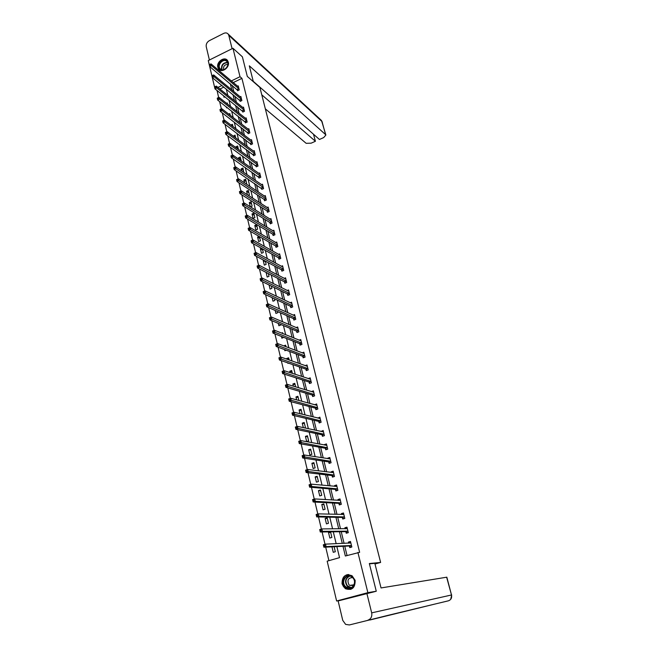 <?xml version="1.0" encoding="UTF-8"?>
<svg xmlns="http://www.w3.org/2000/svg" width="658" height="658" viewBox="0 0 658 658"><rect width="100%" height="100%" fill="white"/><g stroke="black" fill="none" stroke-linecap="round" stroke-linejoin="round"><path stroke-width="0.99" d="M228.293 62.14C229.922 67.577 221.606 73.425 218.612 68.983L217.831 67.305C216.219 61.868 224.551 56.02 227.545 60.52L228.293 62.14M355.147 580.348C355.213 588.013 351.923 590.794 345.294 588.671L342.053 583.926C342.037 576.202 345.368 573.472 352.046 575.734L355.147 580.348M340.186 600.384L336.625 601.009L327.166 561.159L339.536 557.647L336.863 546.592M217.033 90.426L218.653 97.524M219.616 101.571L221.351 108.874M222.305 112.888L224.074 120.315M225.028 124.296L226.821 131.847M227.767 135.803L229.593 143.485M230.53 147.408L232.389 155.214M233.31 159.104L235.202 167.042M236.123 170.907L238.04 178.968M238.953 182.801L240.902 190.993M241.815 194.801L243.789 203.125M244.694 206.908L246.709 215.355M247.597 219.114L249.645 227.693M250.534 231.419L252.606 240.145M253.486 243.838L255.6 252.697M256.472 256.365L258.61 265.363M259.482 269.007L261.654 278.145M262.517 281.747L264.722 291.033M265.577 294.611L267.822 304.037M268.661 307.582L270.948 317.164M271.779 320.668L274.098 330.398M274.921 333.877L277.281 343.764M278.095 347.202L280.489 357.245M281.295 360.642L283.73 370.841M284.527 374.213L286.995 384.568M287.785 387.899L290.293 398.419M291.075 401.709L293.624 412.401M294.397 415.65L296.98 426.516M297.745 429.723L300.369 440.753M301.125 443.928L303.79 455.13M304.539 458.256L307.245 469.639M307.985 472.724L310.732 484.28M311.464 487.323L314.253 499.068M314.968 502.062L317.814 513.997M318.513 516.949L321.4 529.065M322.091 531.968L325.019 544.273M325.702 547.135L328.918 560.665M216.967 90.459L214.985 88.863L208.265 60.577L232.965 48.273L240.014 76.715L231.295 80.95M232.965 48.273L242.391 56.827L247.301 76.41L259.91 87.481L380.62 562.45L374.994 564.013M223.901 87.095L219.936 89.019M331.953 546.831L333.269 552.317L335.317 551.733L334.116 546.724M331.879 537.438L330.563 531.977L328.531 532.577L329.839 538.038L331.879 537.438M328.465 523.274L327.166 517.862L325.142 518.471L326.442 523.883L328.465 523.274M325.085 509.243L323.794 503.872L321.787 504.489L323.07 509.851L325.085 509.243M321.737 495.326L320.454 490.004L318.456 490.629L319.73 495.943L321.737 495.326M318.414 481.533L317.148 476.26L315.157 476.894L316.424 482.166L318.414 481.533M315.124 467.863L313.866 462.64L311.892 463.281L313.142 468.504L315.124 467.863M311.867 454.316L310.617 449.134L308.651 449.776L309.893 454.958L311.867 454.316M308.627 440.885L307.393 435.744L305.435 436.402L306.669 441.534L308.627 440.885M304.481 427.881L305.427 427.568L304.193 422.477L302.252 423.135L303.33 427.634M302.211 414.244L301.027 409.317L299.094 409.983L299.99 413.693M298.905 400.492L297.885 396.272L295.968 396.947L296.668 399.883M295.623 386.871L294.776 383.334L292.859 384.017L293.386 386.197M292.374 373.366L291.683 370.512L289.783 371.202L290.129 372.634M289.15 359.984L288.623 357.796L286.732 358.495L286.904 359.194M288.525 363.142L287.908 363.364L287.793 362.887M285.959 346.725L285.588 345.187L283.738 345.878M286.23 350.221L284.865 350.722L284.601 349.62M281.443 336.46L281.863 338.187L283.705 337.357M282.792 333.573L282.578 332.685L281.55 333.071M278.318 323.423L278.877 325.751L280.736 325.044L280.579 324.378M275.209 310.494L275.916 313.43L277.766 312.706L277.479 311.505M272.132 297.679L272.98 301.2L274.822 300.476L274.411 298.748M269.081 284.98L270.068 289.076L271.902 288.344L271.359 286.098M266.136 272.428L267.181 277.051L269.007 276.319L268.341 273.564M263.833 260.313L263.225 260.56L264.319 265.125L266.136 264.384L265.347 261.127M261.497 248.313L260.387 248.765L261.481 253.289L263.282 252.549L262.386 248.798M259.153 236.411L257.582 237.069L258.66 241.56L260.461 240.812L259.441 236.576M257.656 229.165L256.579 224.715L254.794 225.472L255.863 229.922L257.656 229.165M254.876 217.617L253.807 213.2L252.03 213.957L253.091 218.374L254.876 217.617M250.468 206.875L252.113 206.16L251.06 201.776L249.292 202.541L250.311 206.776M248.239 195.294L249.382 194.793L248.329 190.45L246.577 191.215L247.424 194.768M245.993 183.812L246.668 183.516L245.623 179.206L243.879 179.979L244.57 182.866M243.74 172.437L242.942 168.053L241.198 168.835L241.733 171.064M241.239 160.988L240.277 156.991L238.541 157.78L238.928 159.359M238.459 149.424L237.637 146.018L235.909 146.808L236.14 147.754M235.696 137.958L235.013 135.129L233.376 136.239M232.957 126.583L232.414 124.321L230.9 125.028M230.242 115.306L229.831 113.595L228.721 114.122M229.428 118.366L229.009 118.037M227.545 104.12L227.265 102.961L226.533 103.314M227.207 107.542L226.558 107.846L226.319 106.843M224.871 93.017L224.345 92.589M224.978 96.8L224.016 97.261L223.654 95.739M342.991 546.288L345.351 556.002L359.638 552.325L241.922 78.36L233.228 82.579M232.258 85.392L233.763 91.544M234.865 96.084L236.403 102.352M237.497 106.859L239.06 113.25M240.154 117.724L241.741 124.23M242.827 128.672L244.447 135.301M245.516 139.702L247.169 146.463M248.239 150.83L249.917 157.714M250.969 162.041L252.688 169.048M253.733 173.35L255.477 180.489M256.513 184.742L258.29 192.013M259.318 196.232L261.127 203.635M262.147 207.813L263.99 215.355M265.001 219.492L266.877 227.166M267.872 231.271L269.78 239.084M270.775 243.139L272.716 251.093M273.695 255.115L275.677 263.208M276.648 267.181L278.655 275.422M279.617 279.354L281.665 287.743M282.611 291.626L284.7 300.163M285.638 304.004L287.76 312.698M288.681 316.49L290.844 325.332M291.757 329.082L293.953 338.08M294.858 341.782L297.095 350.936M297.984 354.588L300.262 363.907M301.142 367.501L303.453 376.985M304.317 380.538L306.677 390.186M307.533 393.681L309.926 403.494M310.765 406.94L313.208 416.925M314.031 420.314L316.514 430.48M317.329 433.803L319.854 444.15M320.652 447.424L323.218 457.935M324.007 461.151L326.615 471.852M327.388 475.01L330.045 485.9M330.801 488.993L333.507 500.072M334.248 503.107L336.995 514.367M337.727 517.336L340.523 528.802M341.231 531.705L344.076 543.36M344.767 546.206L347.046 555.525M349.398 546.099L349.768 547.596L351.841 547.004L350.475 541.46L348.403 542.06L348.674 543.171M345.878 531.763L346.24 533.243L348.304 532.643L346.955 527.157L344.891 527.757L345.137 528.769M342.382 517.558L342.744 519.022L344.8 518.414L343.46 512.969L341.412 513.585L341.634 514.498M338.928 503.469L339.281 504.925L341.329 504.308L339.997 498.92L337.965 499.537L338.163 500.351M335.498 489.511L335.851 490.958L337.883 490.325L336.567 484.987L334.544 485.62L334.716 486.336M332.101 475.685L332.454 477.108L334.47 476.474L333.162 471.177L331.155 471.819L331.303 472.444M330.735 461.324L328.671 461.908L329.987 463.1L331.089 462.739L329.798 457.491L327.791 458.141L327.923 458.675M331.089 462.747L329.082 463.388L328.737 461.974M325.397 448.378L325.743 449.784L327.733 449.134L326.45 443.928L324.46 444.586L324.575 445.022M322.083 434.905L322.428 436.295L324.41 435.637L323.144 430.48L321.252 431.5M318.809 421.548L319.146 422.93L321.12 422.263L319.854 417.156L317.954 418.085M315.552 408.314L315.889 409.679L317.847 409.005L316.605 403.938L314.689 404.793M312.328 395.187L312.665 396.544L314.614 395.861L313.373 390.836L311.456 391.617M309.137 382.175L309.466 383.515L311.407 382.833L310.173 377.848L308.24 378.556L309.918 379.09M305.962 369.27L306.291 370.602L308.224 369.911L307.006 364.976L305.164 365.634M302.82 356.48L303.149 357.804L305.065 357.105L303.856 352.203L302.121 352.844M299.711 343.797L300.032 345.113L301.94 344.405L300.739 339.544L299.102 340.161M296.618 331.221L296.939 332.52L298.839 331.813L297.646 326.993L296.092 327.585M293.558 318.752L293.871 320.043L295.763 319.319L294.587 314.549L293.106 315.116M290.515 306.389L290.836 307.664L292.711 306.941L291.543 302.203L290.137 302.754M287.505 294.126L287.817 295.393L289.685 294.661L288.525 289.964L287.184 290.499M284.519 281.961L284.832 283.22L286.682 282.488L285.539 277.824L284.256 278.342M281.558 269.903L281.863 271.154L283.713 270.405L282.57 265.791L281.344 266.284M278.622 257.944L278.926 259.178L280.76 258.43L279.634 253.848L278.449 254.333M275.702 246.084L276.006 247.309L277.832 246.553L276.714 242.012L275.587 242.481M272.815 234.314L273.111 235.531L274.929 234.774L273.827 230.267L272.733 230.719M269.953 222.643L270.249 223.852L272.058 223.087L270.956 218.621L269.903 219.065M267.107 211.07L267.403 212.263L269.196 211.498L268.11 207.064L267.099 207.5M264.286 199.588L264.574 200.772L266.367 199.999L265.281 195.599L264.31 196.026M261.489 188.196L261.777 189.372L263.562 188.599L262.484 184.232L261.547 184.643M258.709 176.895L258.997 178.063L260.774 177.282L259.704 172.955L258.8 173.358M255.962 165.693L256.242 166.844L258.01 166.063L256.949 161.769L256.069 162.164M253.231 154.572L253.511 155.716L255.263 154.926L254.218 150.666L253.363 151.052M250.517 143.534L250.797 144.678L252.54 143.88L251.504 139.661L250.682 140.031M247.827 132.595L248.107 133.722L249.843 132.924L248.814 128.729L248.017 129.1M245.163 121.738L245.442 122.857L247.169 122.051L246.141 117.889L245.368 118.251M242.514 110.963L242.794 112.074L244.513 111.268L243.493 107.139L242.744 107.493M239.89 100.271L240.162 101.373L241.873 100.559L240.869 96.471L240.137 96.816M237.283 89.661L237.554 90.763L239.257 89.94L238.254 85.877L237.546 86.223M380.62 562.45L369.335 563.536L376.269 591.229L371.951 592.381M376.269 591.229L367.871 592.661L336.625 601.009M241.922 78.36L240.014 76.715M357.903 552.44L367.871 592.661M230.325 83.772L231.822 89.949M232.932 94.497L234.47 100.789M235.564 105.305L237.127 111.72M238.221 116.203L239.816 122.733M240.894 127.183L242.514 133.837M243.592 138.254L245.245 145.04M246.314 149.415L247.992 156.324M249.053 160.667L250.764 167.7M251.817 172.009L253.56 179.173M254.605 183.442L256.381 190.738M257.41 194.974L259.219 202.401M260.239 206.596L262.081 214.154M263.093 218.316L264.968 226.015M265.972 230.127L267.88 237.966M268.875 242.037L270.816 250.024M271.803 254.054L273.777 262.18M274.756 266.169L276.763 274.435M277.725 278.383L279.782 286.806M280.727 290.704L282.817 299.275M283.754 303.124L285.876 311.851M286.806 315.659L288.969 324.534M289.882 328.293L292.086 337.324M292.991 341.041L295.228 350.229M296.125 353.897L298.403 363.249M299.283 366.86L301.603 376.384M302.466 379.946L304.827 389.626M305.682 393.139L308.084 402.992M308.923 406.447L311.366 416.481M312.196 419.878L314.68 430.077M315.495 433.425L318.028 443.805M318.826 447.095L321.4 457.655M322.181 460.888L324.805 471.63M325.57 474.796L328.235 485.727M328.992 488.836L331.706 499.957M332.446 503.008L335.202 514.317M335.925 517.303L338.73 528.81M339.446 531.73L342.292 543.434M225.192 84.463L224.773 84.117M221.943 85.491L217.963 87.424M336.164 543.689L333.293 531.812M332.578 528.851L329.757 517.18M329.025 514.145L326.253 502.671M325.504 499.578L322.782 488.302M322.017 485.152L319.336 474.064M318.562 470.848L315.93 459.95M315.141 456.677L312.55 445.968M311.744 442.637L309.202 432.117M308.38 428.72L305.888 418.381M305.049 414.935L302.598 404.769M301.751 401.265L299.332 391.28M298.477 387.726L296.108 377.906M295.236 374.303L292.9 364.655M292.02 360.995L289.726 351.52M288.829 347.811L286.584 338.5M285.671 334.741L283.458 325.587M282.537 321.778L280.366 312.789M279.436 308.931L277.306 300.106M276.36 296.199L274.263 287.521M273.309 283.573L271.252 275.052M270.282 271.063L268.258 262.69M267.288 258.652L265.297 250.427M264.31 246.347L262.361 238.27M261.366 234.149L259.449 226.212M258.438 222.05L256.562 214.261M255.543 210.058L253.692 202.409M252.672 198.165L250.854 190.647M249.818 186.37L248.033 178.992M246.989 174.666L245.245 167.428M244.192 163.069L242.473 155.954M241.412 151.562L239.718 144.579M238.648 140.154L236.995 133.294M235.918 128.828L234.289 122.108M233.203 117.609L231.608 111.005M230.514 106.473L228.943 99.991M227.841 95.426L226.303 89.069M350.607 541.978L348.403 542.06M330.703 532.544L328.531 532.577M347.103 527.749L344.891 527.757M327.322 518.512L325.142 518.471M343.624 513.651L341.412 513.585M323.966 504.596L321.787 504.489M340.186 499.677L337.965 499.537M320.652 490.81L318.456 490.629M336.707 485.826L334.544 485.62M317.362 477.14L315.157 476.894M333.211 472.082L331.155 471.819M314.096 463.586L311.892 463.281M329.773 458.453L327.791 458.141M310.864 450.154L308.651 449.776M326.368 444.94L324.46 444.586M307.656 436.838L305.435 436.402M323.004 431.541L321.162 431.146M304.473 423.637L302.252 423.135M319.681 418.258L317.888 417.822M301.323 410.543L299.094 409.983M316.391 405.089L314.647 404.612M298.197 397.564L295.968 396.947M313.142 392.036L311.431 391.518M295.105 384.7L292.859 384.017M292.029 371.943L289.783 371.202M288.985 359.293L286.732 358.495M268.357 273.621L266.079 272.453M265.511 261.785L263.225 260.56M262.682 250.04L260.387 248.765M259.877 238.393L257.582 237.069M257.097 226.837L254.794 225.472M254.333 215.372L252.03 213.957M251.595 204.005L249.292 202.541M248.88 192.72L246.577 191.215M246.182 181.534L243.879 179.979M243.509 170.43L241.198 168.835M240.861 159.417L238.541 157.78M238.229 148.486L235.909 146.808M235.613 137.637L233.294 135.918M351.759 547.028L350.624 547.086L351.783 546.757M349.044 543.154L350.648 542.151M350.624 547.086L349.184 545.992L323.892 547.226L323.308 544.775L325.488 544.141L350.846 542.957M324.493 545.087L325.488 544.141L326.072 546.592L323.892 547.226L323.859 546.321L324.731 546.066L324.493 545.087L323.621 545.342L323.859 546.321M351.471 545.507L326.072 546.592L324.731 546.066M323.308 544.775L323.621 545.342M353.001 577.576C358.594 583.457 349.883 592.981 344.743 586.632C339.224 580.751 347.827 571.292 353.001 577.576M345.228 586.27L346.396 587.29C351.578 591.081 357.426 582.593 352.877 577.889L351.808 576.934C346.634 573.036 340.68 581.508 345.228 586.27M352.614 577.609C348.172 577.814 346.939 580.175 348.921 584.691L349.743 585.406L353.675 585.439M348.872 574.59C343.106 574.138 339.865 582.824 344.134 587.298L345.598 588.581L350.862 589.379M226.739 60.816C231.04 64.171 223.934 72.964 219.994 69.172C215.734 65.816 222.774 57.073 226.739 60.816M220.438 69.032C223.761 72.273 230.168 65.381 227.15 61.794L226.681 61.293C223.317 58.068 216.959 65.01 220.002 68.564L220.438 69.032M227.24 60.199C223.062 56.201 215.174 64.813 218.958 69.222L219.665 69.937M227.865 64.443C224.542 64.533 223.136 66.277 223.654 69.674M369.409 563.848L374.821 563.322L381.031 587.948L446.831 577.181L451.503 594.98L446.642 577.206M349.365 624.952L387.537 615.46L349.365 624.952L345.615 624.376L342.752 620.371L338.13 600.927L375.011 591.567M367.871 620.198C370.989 619.005 372.255 616.562 371.68 612.861L366.835 593.261M253.33 81.699L249.324 65.833L325.587 134.627L322.009 121.549L228.787 35.351L232.093 48.708M265.339 108.85L306.159 143.321L311.176 143.164L315.404 141.273L261.769 94.801M228.787 35.351L228.236 34.15C227.109 32.801 225.587 32.555 223.687 33.402L209.326 40.664C206.933 42.153 205.905 44.168 206.242 46.718L209.4 60.01M253.223 81.296L319.451 139.471L323.703 137.563L325.875 135.038L325.587 134.627M313.512 134.257L315.404 141.273M347.909 532.758L347.103 532.774L348.255 532.437M345.59 528.761L347.128 527.872M347.103 532.774L345.664 531.648L320.273 531.993L319.698 529.567L321.869 528.925L347.317 528.629M320.874 529.846L321.869 528.925L322.445 531.351L320.273 531.993L320.232 531.08L321.104 530.825L320.874 529.846L320.002 530.109L320.232 531.08M347.942 531.162L322.445 531.351L321.104 530.825M319.698 529.567L320.002 530.109M344.175 518.594L344.759 518.249M342.176 514.507L343.649 513.725M343.616 518.586L342.176 517.435L316.695 516.908L316.12 514.507L318.275 513.857L343.821 514.441M317.279 514.753L318.275 513.857L318.85 516.259L316.695 516.908L316.646 515.979L317.51 515.716L317.279 514.753L316.416 515.017L316.646 515.979M344.438 516.941L318.85 516.259L317.51 515.716M316.12 514.507L316.416 515.017M340.54 504.546L341.296 504.184M338.788 500.393L340.194 499.702M340.161 504.53L338.714 503.345L313.142 501.972L312.575 499.587L314.721 498.929L340.359 500.368M313.726 499.809L314.721 498.929L315.289 501.306L313.142 501.972L313.093 501.026L313.948 500.763L313.726 499.809L312.871 500.072L313.093 501.026M340.967 502.852L315.289 501.306L313.948 500.763M312.575 499.587L312.871 500.072M336.962 490.613L337.858 490.243M335.44 486.402L336.764 485.801M336.731 490.597L335.284 489.379L309.63 487.167L309.071 484.806L311.193 484.14L336.921 486.426M310.206 485.004L311.193 484.14L311.76 486.501L309.63 487.167L309.573 486.213L310.428 485.941L310.206 485.004L309.35 485.267L309.573 486.213M337.529 488.886L311.76 486.501L310.428 485.941M309.071 484.806L309.35 485.267M333.45 476.795L334.461 476.433M332.117 472.543L333.376 472.025M333.335 476.787L331.887 475.545L306.143 472.51L305.592 470.166L307.705 469.491L333.516 472.609M306.71 470.33L307.705 469.491L308.265 471.827L306.143 472.51L306.085 471.539L306.932 471.268L306.71 470.33L305.863 470.602L306.085 471.539M334.116 475.043L306.932 471.268M305.592 470.166L305.863 470.602M328.827 458.815L330.012 458.371M328.671 461.908L302.696 457.984L302.145 455.665L304.251 454.982L330.143 458.906M303.256 455.797L304.251 454.982L304.802 457.294L302.696 457.984L302.639 457.006L303.478 456.726L303.256 455.797L302.417 456.076L302.639 457.006M330.67 461.266L303.478 456.726M302.145 455.665L302.417 456.076M325.562 445.211L326.681 444.841M326.607 449.504L325.175 448.23L299.275 443.591L298.732 441.296L300.821 440.605L326.796 445.334M299.834 441.403L300.821 440.605L301.372 442.9L299.275 443.591L299.217 442.604L300.048 442.324L299.834 441.403L298.995 441.683L299.217 442.604M327.388 447.728L300.048 442.324M322.404 431.747L323.374 431.418M323.267 436.024L321.869 434.757L295.894 429.337L295.352 427.067L297.432 426.359L323.481 431.87M296.437 427.141L297.432 426.359L297.967 428.638L295.894 429.337L295.82 428.333L296.659 428.054L296.437 427.141L295.606 427.42L295.82 428.333M324.065 434.247L296.659 428.054M319.253 418.406L320.092 418.118M319.961 422.658L318.587 421.391L292.539 415.214L292.004 412.961L294.068 412.245L320.199 418.529M293.081 413.01L294.068 412.245L294.603 414.499L292.539 415.214L292.465 414.195L293.295 413.915L293.081 413.01L292.251 413.298L292.465 414.195M320.775 420.881L293.295 413.915M316.12 405.188L316.852 404.933M316.679 409.408L315.338 408.149L289.216 401.216L288.681 398.987L290.737 398.271L316.942 405.303M289.75 399.011L290.737 398.271L291.264 400.5L289.216 401.216L289.142 400.187L289.964 399.899L289.75 399.011L288.928 399.299L289.142 400.187M317.51 407.639L289.964 399.899M313.002 392.086L313.627 391.864M313.43 396.272L312.114 395.022L285.917 387.348L285.391 385.144L287.431 384.412L313.71 392.193M286.452 385.136L287.431 384.412L287.965 386.624L285.917 387.348L286.452 385.136L285.63 385.432L285.843 386.312M314.277 394.504L286.658 386.024M309.893 379.09L310.436 378.901M310.206 383.252L308.915 382.002L282.652 373.612L282.134 371.416L284.166 370.684L310.469 379.222M283.179 371.392L284.166 370.684L284.684 372.872L282.652 373.612L283.179 371.392L282.364 371.688L282.57 372.56M311.07 381.484L283.384 372.264M306.809 366.218L307.27 366.054M307.015 370.347L305.748 369.097L279.42 359.992L278.902 357.82L280.925 357.08L307.335 366.3M279.938 357.771L280.925 357.08L281.443 359.252L279.42 359.992L279.938 357.771L279.132 358.067L279.337 358.931M307.895 368.579L280.144 358.635M303.848 357.549L302.606 356.299L276.212 346.503L275.702 344.348L277.709 343.599L304.185 353.527M276.73 344.266L277.709 343.599L278.227 345.754L276.212 346.503L276.73 344.266L275.924 344.57L276.13 345.434M304.736 355.781L276.936 345.129M300.714 344.858L299.489 343.616L273.037 333.129L272.535 330.999L274.526 330.242L301.06 340.852M273.547 330.892L274.526 330.242L275.036 332.372L273.037 333.129L273.547 330.892L272.749 331.196L272.947 332.043M301.611 343.089L273.744 331.747M297.605 332.274L296.396 331.04L269.895 319.878L269.393 317.765L271.376 317L297.967 328.293M270.389 317.633L271.376 317L271.877 319.114L269.895 319.878L270.389 317.633L269.599 317.937L269.796 318.785M298.518 330.505L270.594 318.48M294.521 319.796L293.336 318.562L266.77 306.743L266.276 304.646L268.25 303.873L294.899 315.832M267.263 304.49L268.25 303.873L268.744 305.97L266.77 306.743L267.263 304.49L266.474 304.802L266.671 305.641M295.442 318.036L267.461 305.328M291.461 307.418L290.301 306.192L263.677 293.723L263.184 291.642L265.149 290.869L291.856 303.478M264.171 291.469L265.149 290.869L265.643 292.942L263.677 293.723L264.171 291.469L263.381 291.782L263.578 292.613M292.391 305.657L264.368 292.3M288.434 295.154L287.291 293.929L260.617 280.818L260.124 278.762L262.073 277.972L288.837 291.231M261.094 278.556L262.073 277.972L262.567 280.037L260.617 280.818L261.094 278.556L260.313 278.869L260.51 279.699M289.372 293.394L261.292 279.379M285.794 279.107L259.03 265.199L259.515 267.238L257.574 268.028L257.089 265.988L259.03 265.199L257.278 266.079L257.467 266.893L258.249 266.58L258.051 265.766M286.378 281.229L258.249 266.58M285.432 282.981L284.297 281.764L257.574 268.028L257.467 266.893M282.446 270.915L281.336 269.698L254.564 255.345L254.087 253.322L256.011 252.524L282.882 267.033M255.033 253.083L256.011 252.524L256.497 254.547L254.564 255.345L255.033 253.083L254.259 253.396L254.457 254.21M283.401 269.163L255.23 253.889M279.494 258.948L278.4 257.73L251.578 242.777L251.101 240.77L253.017 239.973L279.938 255.082M252.047 240.507L253.017 239.973L253.494 241.971L251.578 242.777L252.047 240.507L251.274 240.828L251.471 241.634M280.456 257.196L252.236 241.305M276.566 247.079L275.488 245.87L248.617 230.316L248.148 228.326L250.056 227.52L277.018 243.238M249.078 228.038L250.056 227.52L250.525 229.51L248.617 230.316L249.078 228.038L248.313 228.367L248.502 229.165M277.536 245.327L249.267 228.836M273.662 235.301L272.593 234.1L245.689 217.963L245.22 215.997L247.112 215.182L274.123 231.484M246.141 215.684L247.112 215.182L247.581 217.148L245.689 217.963L246.141 215.684L245.385 216.013L245.566 216.803M274.633 233.557L246.331 216.474M270.775 223.63L269.731 222.429L242.777 205.715L242.317 203.766L244.2 202.944L271.252 219.821M243.23 203.437L244.2 202.944L244.661 204.901L242.777 205.715L243.23 203.437L242.473 203.766L242.654 204.548M271.754 221.878L243.411 204.219M267.921 212.041L266.885 210.848L239.89 193.575L239.43 191.643L241.305 190.812L268.398 208.257M240.334 191.289L241.305 190.812L241.774 192.753L239.89 193.575L240.334 191.289L239.586 191.618L239.767 192.391M268.908 210.297L240.524 192.062M265.084 200.55L264.064 199.358L237.036 181.534L236.576 179.618L238.443 178.787L265.577 196.791M237.472 179.247L238.443 178.787L238.903 180.703L237.036 181.534L237.472 179.247L236.724 179.576L236.905 180.35M266.079 198.815L237.653 180.012M262.279 189.159L234.199 169.6L233.746 167.7L235.605 166.861L262.772 185.408M234.635 167.305L235.605 166.861L236.058 168.761L234.199 169.6L234.635 167.305L233.886 167.642L234.067 168.407M263.266 187.415L234.816 168.07M260.486 176.114L233.236 156.925L232.784 155.033L259.992 174.123M259.491 177.849L231.386 157.764L230.942 155.872L231.254 156.563L231.994 156.226L231.813 155.469L231.081 155.806M231.994 156.226L233.236 156.925L231.386 157.764L231.254 156.563M232.784 155.033L231.813 155.469M257.722 164.903L230.44 145.179L229.987 143.312L257.237 162.921M256.719 166.638L228.597 146.027L228.153 144.151L228.466 144.818L229.206 144.48L229.025 143.732L228.285 144.069M229.206 144.48L230.44 145.179L228.597 146.027L228.466 144.818M229.987 143.312L229.025 143.732M254.983 153.775L227.66 133.541L227.224 131.682L254.498 151.817M253.98 155.51L225.834 134.388L225.39 132.529L225.702 133.171L226.434 132.834L226.253 132.085L225.521 132.431M226.434 132.834L227.66 133.541L225.834 134.388L225.702 133.171M227.224 131.682L226.253 132.085M252.261 142.737L224.913 121.993L224.477 120.151L251.784 140.796M251.257 144.472L223.095 122.849L222.659 121.006L222.955 121.623L223.687 121.278L223.506 120.546L222.782 120.883M223.687 121.278L224.913 121.993L223.095 122.849L222.955 121.623M224.477 120.151L223.506 120.546M249.563 131.789L222.182 110.544L221.746 108.718L249.094 129.865M248.559 133.516L220.372 111.399L219.945 109.573L220.233 110.174L220.956 109.828L220.784 109.096L220.06 109.442M220.956 109.828L222.182 110.544L220.372 111.399L220.233 110.174M221.746 108.718L220.784 109.096M246.89 120.932L219.476 99.185L219.048 97.376L246.421 119.016M245.878 122.651L217.675 100.049L217.247 98.239L217.535 98.815L218.259 98.47L218.086 97.746L217.362 98.091M218.259 98.47L219.476 99.185L217.675 100.049L217.535 98.815M219.048 97.376L218.086 97.746M244.233 110.149L216.795 87.925L216.367 86.132L243.764 108.249M243.221 111.868L215.001 88.797L214.582 86.996L214.862 87.547L215.577 87.201L215.405 86.486L214.689 86.831M215.577 87.201L216.795 87.925L215.001 88.797L214.862 87.547M216.367 86.132L215.405 86.486M241.601 99.457L214.138 76.756L213.71 74.971L241.141 97.573M240.581 101.176L212.353 77.628L211.934 75.851L212.205 76.377L212.921 76.032L212.748 75.316L212.041 75.67M212.921 76.032L214.138 76.756L212.353 77.628L212.205 76.377M213.71 74.971L212.748 75.316M238.986 88.846L211.498 65.677L211.07 63.908L238.525 86.971M237.966 90.565L209.721 66.557L209.302 64.788L209.573 65.298L210.28 64.945L210.116 64.237L209.409 64.591M210.28 64.945L211.498 65.677L209.721 66.557L209.573 65.298M211.07 63.908L210.116 64.237M351.405 545.457L349.332 546.05M351.265 545.392L349.184 545.992M350.854 587.874L347.087 585.998C344.496 581.672 345.22 578.349 349.258 576.03M349.817 576.104C345.647 578.201 344.833 581.442 347.391 585.834L351.38 587.652M221.672 69.69C221.047 65.06 222.996 62.633 227.52 62.42M227.643 62.732C223.276 62.946 221.392 65.282 221.985 69.756M371.68 612.861L451.503 594.98C452.021 597.9 451.01 599.841 448.46 600.803L387.537 615.46M434.469 604.167L369.829 620.017M322.33 122.1L320.75 119.814M347.876 531.105L345.812 531.713M347.728 531.039L345.664 531.648M344.373 516.884L342.325 517.501M344.224 516.818L342.176 517.435M340.902 502.794L338.862 503.419M340.754 502.72L338.714 503.345M337.464 488.828L335.432 489.462M337.315 488.754L335.284 489.379M334.05 474.986L332.035 475.619M333.902 474.903L331.887 475.545M330.522 461.184L328.515 461.826M327.322 447.662L325.332 448.32M327.174 447.58L325.175 448.23M323.999 434.181L322.017 434.848M323.851 434.091L321.869 434.757M320.709 420.824L318.743 421.49M320.561 420.725L318.587 421.391M317.444 407.573L315.486 408.248M317.296 407.475L315.338 408.149M314.211 394.438L312.262 395.121M314.063 394.339L312.114 395.022M311.004 381.418L309.071 382.109M310.856 381.319L308.915 382.002M307.829 368.513L305.896 369.204M307.673 368.406L305.748 369.097M304.67 355.715L302.754 356.414M304.522 355.6L302.606 356.299M301.545 343.024L299.645 343.731M301.397 342.908L299.489 343.616M298.452 330.439L296.552 331.155M298.296 330.324L296.396 331.04M295.376 317.962L293.493 318.678M295.22 317.839L293.336 318.562M292.325 305.592L290.449 306.315M292.177 305.468L290.301 306.192M289.306 293.32L287.439 294.052M289.15 293.197L287.291 293.929M286.312 281.155L284.453 281.887M286.156 281.024L284.297 281.764M283.335 269.089L281.492 269.829M283.187 268.957L281.336 269.698M280.39 257.122L278.556 257.87M280.234 256.982L278.4 257.73M277.47 245.253L275.636 246.002M277.314 245.113L275.488 245.87M274.567 233.475L272.749 234.24M274.411 233.335L272.593 234.1M271.688 221.804L269.887 222.569M271.54 221.664L269.731 222.429M268.842 210.223L267.041 210.988M268.686 210.075L266.885 210.848M266.013 198.732L264.22 199.506M265.857 198.584L264.064 199.358M263.2 187.341L261.423 188.114M263.052 187.185L261.267 187.966M260.42 176.031L258.643 176.813M260.264 175.883L258.495 176.665M257.656 164.821L255.896 165.61M257.5 164.665L255.74 165.454M254.917 153.692L253.166 154.49M254.761 153.536L253.009 154.334M252.195 142.654L250.451 143.452M252.039 142.498L250.295 143.296M249.497 131.707L247.762 132.513M249.349 131.551L247.605 132.348M246.824 120.842L245.097 121.648M246.668 120.677L244.941 121.483M244.167 110.067L242.448 110.873M244.011 109.902L242.292 110.709M241.535 99.366L239.825 100.18M241.379 99.202L239.668 100.016M238.92 88.756L237.217 89.578M238.764 88.591L237.061 89.406M218.612 68.983L219.089 69.386M349.743 585.406L353.996 584.789M350.928 587.849L348.255 587.018L346.396 587.29M348.625 588.12L350.582 587.833M221.022 69.435L220.002 68.564M450.714 599.306L451.692 594.939M228.236 34.15L321.515 120.521L325.875 135.038"/></g></svg>
